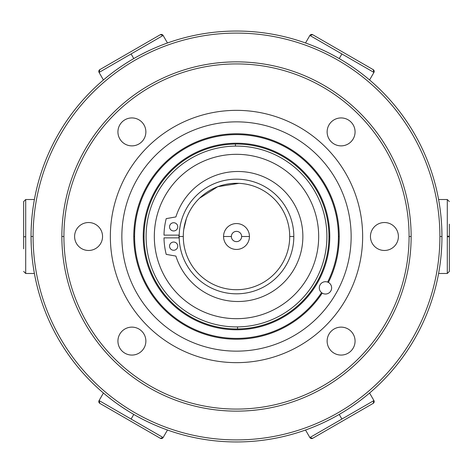 <?xml version="1.0" encoding="UTF-8"?>
<svg xmlns="http://www.w3.org/2000/svg" width="473" height="473" viewBox="0 0 473 473"><rect width="100%" height="100%" fill="white"/><g stroke="black" fill="none" stroke-linecap="round" stroke-linejoin="round"><path stroke-width="0.71" d="M133.77 414.431L131.104 419.054L163.132 437.543L99.076 400.566A2.052 2.052 120 0 0 99.827 403.368L99.827 403.368A2.052 2.052 -60 0 1 99.076 400.566L131.104 419.054L133.77 414.431L131.104 419.054L99.076 400.566L99.827 403.368L160.323 438.3L99.827 403.368A2.052 2.052 -60 0 1 99.076 400.566L103.421 393.033M167.477 430.01L163.126 437.543A2.052 2.052 -60 0 1 160.323 438.3L99.827 403.368M25.702 199.517L25.702 236.766L23.65 236.748L25.702 236.766L25.702 199.517L34.405 199.517L25.702 199.517L23.65 201.575L23.65 236.748L25.702 236.766L25.702 273.483L34.405 273.483L25.702 273.483L25.702 199.517L34.405 199.517M23.65 248.828L23.65 236.5M133.77 58.569L131.104 53.946L99.076 72.434L163.126 35.457A2.052 2.052 -120 0 0 160.323 34.7L160.323 34.7A2.052 2.052 60 0 1 163.126 35.457L131.104 53.946L133.77 58.569L131.104 53.946L163.126 35.457L160.323 34.7L99.827 69.632L160.323 34.7A2.052 2.052 60 0 1 163.126 35.457L167.477 42.99M103.421 79.967L99.076 72.434A2.052 2.052 60 0 1 99.827 69.632L160.323 34.7M154.316 236.5A82.184 82.184 0 0 0 236.5 318.684A82.184 82.184 0 0 0 318.684 236.5A82.184 82.184 0 0 0 236.5 154.316A82.184 82.184 0 0 0 154.316 236.5A82.184 82.184 0 0 1 236.5 154.316A82.184 82.184 0 0 1 318.684 236.5A82.184 82.184 0 0 1 236.5 318.684A82.184 82.184 0 0 1 154.316 236.5M305.523 42.99L309.868 35.457L341.896 53.946L339.23 58.569L341.896 53.946L373.924 72.434L309.874 35.457A2.052 2.052 120 0 1 312.677 34.7L373.173 69.632A2.052 2.052 120 0 1 373.924 72.434L373.924 72.434A2.052 2.052 -60 0 0 373.173 69.632L312.677 34.7L373.173 69.632A2.052 2.052 120 0 1 373.924 72.434L369.579 79.967M438.595 199.517L447.298 199.517L438.595 199.517L447.298 199.517L447.298 236.234L449.35 236.252L447.298 236.234L447.298 199.517L447.298 273.483L447.298 236.234L447.298 273.483L438.595 273.483L447.298 273.483L449.35 271.425L449.35 236.252L447.298 236.234M449.35 224.172L449.35 236.5M339.23 414.431L341.896 419.054L339.23 414.431L341.896 419.054L309.874 437.543L373.924 400.566L309.874 437.543A2.052 2.052 60 0 0 312.677 438.3A2.052 2.052 -120 0 1 309.874 437.543L305.523 430.01M369.579 393.033L373.924 400.566A2.052 2.052 -120 0 1 373.173 403.368L312.677 438.3A2.052 2.052 -120 0 1 309.874 437.543L312.677 438.3M31.253 245.712L31.047 236.5A205.453 205.453 0 0 0 236.5 441.953A205.453 205.453 0 0 0 441.953 236.5A205.453 205.453 0 0 0 236.5 31.047A205.453 205.453 0 0 0 31.047 236.5A205.453 205.453 0 0 1 236.5 31.047A205.453 205.453 0 0 1 441.953 236.5L439.902 236.5A203.402 203.402 0 0 0 236.5 33.098A203.402 203.402 0 0 0 33.098 236.5L31.047 236.5L33.098 236.5A203.402 203.402 0 0 0 236.5 439.902A203.402 203.402 0 0 0 439.902 236.5A203.402 203.402 0 0 0 236.5 33.098A203.402 203.402 0 0 0 33.098 236.5A203.402 203.402 0 0 0 236.5 439.902A203.402 203.402 0 0 0 439.902 236.5L441.953 236.5A205.453 205.453 0 0 1 236.5 441.953A205.453 205.453 0 0 1 31.047 236.5L33.098 236.5A203.402 203.402 0 0 0 338.201 412.651A203.402 203.402 0 0 0 338.201 60.349A203.402 203.402 0 0 0 33.098 236.5M371.382 391.478L371.949 390.982M303.311 430.791L302.56 431.045M169.724 430.797L170.44 431.045M101.648 391.502L101.051 390.982M441.747 227.288L441.953 236.5A205.453 205.453 0 0 0 133.77 58.569A205.453 205.453 0 0 0 133.77 414.431A205.453 205.453 0 0 0 441.953 236.5L441.747 227.288L441.953 236.5L439.902 236.5M101.618 81.522L101.051 82.018M169.689 42.209L170.44 41.955M303.276 42.203L302.56 41.955M371.352 81.498L371.949 82.018M34.831 197.247L34.99 196.437L34.831 197.247M438.169 275.753L438.01 276.563L438.169 275.753M289.713 236.5A53.213 53.213 0 0 0 236.5 183.288A53.213 53.213 0 0 0 183.288 236.5L179.178 236.5A57.322 57.322 0 0 1 236.5 179.178A57.322 57.322 0 0 1 293.822 236.5L289.713 236.5A53.213 53.213 0 0 1 236.5 289.713A53.213 53.213 0 0 1 183.288 236.5A53.213 53.213 0 0 1 236.5 183.288A53.213 53.213 0 0 1 289.713 236.5L293.822 236.5A57.322 57.322 0 0 1 236.5 293.822A57.322 57.322 0 0 1 179.178 236.5L183.288 236.5A53.213 53.213 0 0 0 236.5 289.713A53.213 53.213 0 0 0 289.713 236.5L293.822 236.5A57.322 57.322 0 0 0 236.5 179.178A57.322 57.322 0 0 0 179.178 236.5A57.322 57.322 0 0 0 236.5 293.822A57.322 57.322 0 0 0 293.822 236.5A57.322 57.322 0 0 0 207.842 186.859A57.322 57.322 0 0 0 207.842 286.141A57.322 57.322 0 0 0 293.822 236.5M223.558 236.5A12.942 12.942 0 0 0 236.5 249.442A12.942 12.942 0 0 0 249.442 236.5A12.942 12.942 0 0 0 236.5 223.558A12.942 12.942 0 0 0 223.558 236.5A12.942 12.942 0 0 0 236.5 249.442A12.942 12.942 0 0 0 249.442 236.5L241.638 236.5A5.138 5.138 0 0 1 236.5 241.638A5.138 5.138 0 0 1 231.362 236.5L223.558 236.5L231.362 236.5A5.138 5.138 0 0 1 236.5 231.362A5.138 5.138 0 0 1 241.638 236.5L249.442 236.5A12.942 12.942 0 0 0 236.5 223.558A12.942 12.942 0 0 0 223.558 236.5L231.362 236.5M173.65 250.264A4.109 4.109 0 0 0 177.759 246.155A4.109 4.109 0 0 0 173.65 242.046A4.109 4.109 0 0 0 169.541 246.155A4.109 4.109 0 0 0 173.65 250.264A4.109 4.109 0 0 1 169.541 246.155A4.109 4.109 0 0 1 173.65 242.046A4.109 4.109 0 0 1 177.759 246.155A4.109 4.109 0 0 1 173.65 250.264A4.109 4.109 0 0 1 170.091 244.103A4.109 4.109 0 0 1 177.209 244.103A4.109 4.109 0 0 1 173.65 250.264M183.749 229.517L186.38 218.627L183.749 229.517M199.612 198.146L217.751 186.699L238.924 183.341L217.751 186.699L199.612 198.146M179.196 237.872L163.995 237.872A72.523 72.523 0 0 0 166.218 254.373L175.897 256.082A64.99 64.99 0 0 0 302.862 236.5A64.99 64.99 0 0 0 175.897 216.918L166.218 218.627L175.897 216.918A64.99 64.99 0 0 1 302.862 236.5A64.99 64.99 0 0 1 175.897 256.082L166.218 254.373A72.523 72.523 0 0 1 163.995 237.872L179.196 237.872L163.995 237.872A72.523 72.523 0 0 0 166.218 254.373L175.897 256.082A64.99 64.99 0 0 0 302.862 236.5A64.99 64.99 0 0 0 175.897 216.918L166.218 218.627A72.523 72.523 0 0 0 163.995 235.128L179.196 235.128L163.995 235.128A72.523 72.523 0 0 1 166.218 218.627A72.523 72.523 0 0 0 163.995 235.128L179.196 235.128M173.65 230.954A4.109 4.109 0 0 1 169.541 226.845A4.109 4.109 0 0 1 173.65 222.736A4.109 4.109 0 0 1 177.759 226.845A4.109 4.109 0 0 1 173.65 230.954A4.109 4.109 0 0 0 177.759 226.845A4.109 4.109 0 0 0 173.65 222.736A4.109 4.109 0 0 0 169.541 226.845A4.109 4.109 0 0 0 173.65 230.954A4.109 4.109 0 0 1 170.091 224.787A4.109 4.109 0 0 1 177.209 224.787A4.109 4.109 0 0 1 173.65 230.954M61.862 236.5A174.638 174.638 0 0 0 236.5 411.138A174.638 174.638 0 0 0 411.138 236.5A174.638 174.638 0 0 0 236.5 61.862A174.638 174.638 0 0 0 61.862 236.5A174.638 174.638 0 0 1 236.5 61.862A174.638 174.638 0 0 1 411.138 236.5L409.08 236.5A172.58 172.58 0 0 0 236.5 63.92A172.58 172.58 0 0 0 63.92 236.5L61.862 236.5L63.92 236.5A172.58 172.58 0 0 0 236.5 409.08A172.58 172.58 0 0 0 409.08 236.5L411.138 236.5A174.638 174.638 0 0 1 236.5 411.138A174.638 174.638 0 0 1 61.862 236.5L63.92 236.5A172.58 172.58 0 0 0 236.5 409.08A172.58 172.58 0 0 0 409.08 236.5A172.58 172.58 0 0 0 236.5 63.92A172.58 172.58 0 0 0 63.92 236.5A172.58 172.58 0 0 0 236.5 409.08A172.58 172.58 0 0 0 409.08 236.5A172.58 172.58 0 0 0 236.5 63.92A172.58 172.58 0 0 0 63.92 236.5M183.565 402.919L184.624 403.25L183.565 402.919M198.222 406.886L197.466 406.715M274.813 406.881L275.534 406.715M274.778 66.114L275.534 66.285M198.187 66.119L197.466 66.285M331.218 350.978A13.971 13.971 0 0 1 335.753 328.191A13.971 13.971 0 0 1 355.069 341.104A13.971 13.971 0 0 1 331.218 350.978A13.971 13.971 0 0 0 355.069 341.104A13.971 13.971 0 0 0 335.753 328.191A13.971 13.971 0 0 0 331.218 350.978A13.971 13.971 0 0 1 331.224 331.218A13.971 13.971 0 0 1 355.069 341.104L355.069 341.098A13.971 13.971 0 0 1 331.218 350.978A13.971 13.971 0 0 1 327.127 341.098L327.127 341.098A13.971 13.971 0 0 1 350.978 331.224M355.069 131.908A13.971 13.971 0 0 1 335.747 144.803A13.971 13.971 0 0 1 331.224 122.016A13.971 13.971 0 0 1 355.069 131.908A13.971 13.971 0 0 1 350.978 141.782A13.971 13.971 0 0 0 346.449 118.995A13.971 13.971 0 0 0 327.127 131.896A13.971 13.971 0 0 0 350.978 141.782A13.971 13.971 0 0 1 327.127 131.896L327.127 131.896A13.971 13.971 0 0 1 346.449 118.995A13.971 13.971 0 0 1 355.069 131.908L355.069 131.902A13.971 13.971 0 0 1 341.092 145.873A13.971 13.971 0 0 1 327.127 131.896M384.425 250.471A13.971 13.971 0 0 1 370.454 236.5A13.971 13.971 0 0 1 384.425 222.529A13.971 13.971 0 0 1 398.396 236.5A13.971 13.971 0 0 1 384.425 250.471A13.971 13.971 0 0 0 398.396 236.5A13.971 13.971 0 0 0 384.425 222.529A13.971 13.971 0 0 0 370.454 236.5A13.971 13.971 0 0 0 384.425 250.471A13.971 13.971 0 0 1 370.454 236.5L370.454 236.5A13.971 13.971 0 0 1 384.425 222.529A13.971 13.971 0 0 1 398.396 236.5L398.396 236.5A13.971 13.971 0 0 1 384.425 250.471M122.022 331.218A13.971 13.971 0 0 1 145.873 341.104A13.971 13.971 0 0 1 126.551 354.005A13.971 13.971 0 0 1 122.022 331.218A13.971 13.971 0 0 0 126.551 354.005A13.971 13.971 0 0 0 145.873 341.104A13.971 13.971 0 0 0 122.022 331.218A13.971 13.971 0 0 1 145.873 341.104L145.873 341.098A13.971 13.971 0 0 1 126.551 354.005A13.971 13.971 0 0 1 117.931 341.092L117.931 341.098A13.971 13.971 0 0 1 122.022 331.218A13.971 13.971 0 0 0 117.931 341.092M117.931 131.896A13.971 13.971 0 0 1 141.782 122.022A13.971 13.971 0 0 1 137.247 144.809A13.971 13.971 0 0 1 117.931 131.896A13.971 13.971 0 0 1 141.782 122.022A13.971 13.971 0 0 0 117.931 131.896A13.971 13.971 0 0 0 137.247 144.809A13.971 13.971 0 0 0 141.782 122.022A13.971 13.971 0 0 1 145.873 131.902L145.873 131.902A13.971 13.971 0 0 1 122.022 141.776A13.971 13.971 0 0 1 117.931 131.896L117.931 131.902A13.971 13.971 0 0 1 135.514 118.404A13.971 13.971 0 0 1 143.999 138.885A13.971 13.971 0 0 1 122.022 141.776M74.604 236.5A13.971 13.971 0 0 1 88.575 222.529A13.971 13.971 0 0 1 102.546 236.5A13.971 13.971 0 0 1 88.575 250.471A13.971 13.971 0 0 1 74.604 236.5A13.971 13.971 0 0 1 88.575 222.529A13.971 13.971 0 0 0 74.604 236.5A13.971 13.971 0 0 0 88.575 250.471A13.971 13.971 0 0 0 102.546 236.5A13.971 13.971 0 0 0 88.575 222.529A13.971 13.971 0 0 1 102.546 236.5L102.546 236.5A13.971 13.971 0 0 1 88.575 250.471A13.971 13.971 0 0 1 74.604 236.5L74.604 236.5A13.971 13.971 0 0 1 88.575 222.529A13.971 13.971 0 0 1 102.546 236.5M236.5 110.351A126.149 126.149 0 0 1 362.649 236.5A126.149 126.149 0 0 1 236.5 362.649A126.149 126.149 0 0 1 110.351 236.5A126.149 126.149 0 0 1 236.5 110.351A126.149 126.149 0 0 0 110.351 236.5A126.149 126.149 0 0 1 236.5 110.351A126.149 126.149 0 0 1 362.649 236.5A126.149 126.149 0 0 0 236.5 110.351A126.149 126.149 0 0 1 362.649 236.5A126.149 126.149 0 0 1 236.5 362.649A126.149 126.149 0 0 1 110.351 236.5A126.149 126.149 0 0 0 236.5 362.649A126.149 126.149 0 0 0 362.649 236.5A126.149 126.149 0 0 1 236.5 362.649A126.149 126.149 0 0 1 110.351 236.5A126.149 126.149 0 0 1 236.5 110.351M121.857 236.5A114.643 114.643 0 0 0 236.5 351.143A114.643 114.643 0 0 0 351.143 236.5A114.643 114.643 0 0 1 236.5 351.143A114.643 114.643 0 0 1 121.857 236.5A114.643 114.643 0 0 0 236.5 351.143A114.643 114.643 0 0 0 351.143 236.5A114.643 114.643 0 0 0 236.5 121.857A114.643 114.643 0 0 0 121.857 236.5A114.643 114.643 0 0 1 236.5 121.857A114.643 114.643 0 0 1 351.143 236.5A114.643 114.643 0 0 0 236.5 121.857A114.643 114.643 0 0 0 121.857 236.5A114.643 114.643 0 0 0 236.5 351.143A114.643 114.643 0 0 0 351.143 236.5A114.643 114.643 0 0 0 236.5 121.857A114.643 114.643 0 0 0 121.857 236.5M134.592 236.5L133.77 236.5A102.73 102.73 0 0 0 322.225 293.106A6.161 6.161 0 0 0 325.465 294.029A6.161 6.161 0 0 1 322.225 293.106A102.73 102.73 0 0 1 133.77 236.5A102.73 102.73 0 0 1 236.5 133.77A102.73 102.73 0 0 1 328.386 282.434A6.161 6.161 0 0 1 325.465 294.029A6.161 6.161 0 0 1 322.225 293.106A6.161 6.161 0 0 0 331.626 287.862A6.161 6.161 0 0 0 328.386 282.434L327.635 282.097A6.161 6.161 0 0 0 321.557 292.627L322.225 293.106L321.557 292.627A101.908 101.908 0 0 1 134.592 236.5A101.908 101.908 0 0 1 236.5 134.592A101.908 101.908 0 0 1 327.635 282.097L328.386 282.434A6.161 6.161 0 0 1 325.465 294.029A6.161 6.161 0 0 1 322.225 293.106L321.557 292.627A101.908 101.908 0 0 1 134.592 236.5L133.77 236.5A102.73 102.73 0 0 0 322.225 293.106A102.73 102.73 0 0 1 133.77 236.5A102.73 102.73 0 0 0 322.225 293.106L321.557 292.627L322.225 293.106A102.73 102.73 0 0 1 133.77 236.5A102.73 102.73 0 0 1 236.5 133.77A102.73 102.73 0 0 1 339.23 236.5A102.73 102.73 0 0 0 236.5 133.77A102.73 102.73 0 0 0 133.77 236.5L134.592 236.5A101.908 101.908 0 0 1 236.5 134.592A101.908 101.908 0 0 1 327.635 282.097L328.386 282.434A102.73 102.73 0 0 0 339.23 236.494A102.73 102.73 0 0 1 328.386 282.434L328.386 282.434A6.161 6.161 0 0 1 331.626 287.862A6.161 6.161 0 0 0 328.386 282.434L327.635 282.097A6.161 6.161 0 0 0 321.557 292.627A6.161 6.161 0 0 1 327.635 282.097L328.386 282.434A102.73 102.73 0 0 0 339.23 236.494L338.408 236.5A101.908 101.908 0 0 0 236.5 134.592A101.908 101.908 0 0 0 207.198 334.104A101.908 101.908 0 0 0 321.557 292.627M143.224 236.5A93.276 93.276 0 0 1 236.5 143.224A93.276 93.276 0 0 1 329.776 236.5A93.276 93.276 0 0 1 236.5 329.776A93.276 93.276 0 0 0 329.776 236.5A93.276 93.276 0 0 0 236.5 143.224A93.276 93.276 0 0 0 143.224 236.5A93.276 93.276 0 0 0 236.5 329.776A93.276 93.276 0 0 0 329.776 236.5L328.954 236.5A92.454 92.454 0 0 1 236.5 328.954A92.454 92.454 0 0 1 144.046 236.5L143.224 236.5A93.276 93.276 0 0 0 236.5 329.776A93.276 93.276 0 0 1 143.224 236.5L144.046 236.5A92.454 92.454 0 0 1 236.5 144.046A92.454 92.454 0 0 1 328.954 236.5L329.776 236.5A93.276 93.276 0 0 0 236.5 143.224A93.276 93.276 0 0 0 143.224 236.5L144.046 236.5A92.454 92.454 0 0 0 236.5 328.954A92.454 92.454 0 0 0 328.954 236.5A92.454 92.454 0 0 0 236.5 144.046A92.454 92.454 0 0 0 144.046 236.5L144.046 236.5M235.465 146.104L235.442 144.052L235.465 146.104A90.402 90.402 0 0 1 326.896 235.986A90.402 90.402 0 0 1 236.5 326.902A90.402 90.402 0 0 1 146.104 237.014A90.402 90.402 0 0 1 236.5 146.098A90.402 90.402 0 0 1 326.896 235.986A90.402 90.402 0 0 1 236.5 326.902A90.402 90.402 0 0 1 146.104 237.014A90.402 90.402 0 0 1 235.465 146.104A90.402 90.402 0 0 0 146.104 237.014A90.402 90.402 0 0 0 237.535 326.896L237.558 328.948L237.535 326.896A90.402 90.402 0 0 0 326.896 235.986A90.402 90.402 0 0 0 235.465 146.104L235.442 144.052M160.323 438.3L163.132 437.543L131.104 419.054M34.405 273.483L25.702 273.483L25.702 236.766M99.827 69.632L99.076 72.434L131.104 53.946M318.684 236.5A82.184 82.184 0 0 0 195.408 165.331A82.184 82.184 0 0 0 195.408 307.669A82.184 82.184 0 0 0 318.684 236.5M178.989 237.872L178.989 235.128M339.23 58.569L341.896 53.946L373.924 72.434L373.173 69.632M312.677 34.7L309.868 35.457L341.896 53.946M438.595 273.483L447.298 273.483M449.35 236.748L447.298 236.766M373.173 403.368L373.924 400.566L341.896 419.054M31.047 236.5L31.088 232.456M31.2 228.583L31.632 220.968M32.129 215.44L32.507 212.028M33.961 202.03L34.417 199.44M34.836 197.211L34.57 198.601M34.854 275.865L34.57 274.399M34.381 273.37L33.766 269.823M32.223 258.483L31.531 250.619M438.146 197.135L438.43 198.601M438.619 199.63L439.234 203.177M440.777 214.517L441.469 222.381M441.953 236.5L441.912 240.544M441.8 244.417L441.368 252.032M440.871 257.56L440.493 260.972M439.039 270.97L438.583 273.56M438.164 275.789L438.43 274.399M169.724 42.203L169.038 42.44M101.399 81.711L102.168 81.043M104.645 78.938L107.028 76.975M109.488 75.012L113.082 72.245M115.442 70.501L120.142 67.172M126.161 63.187L130.034 60.781M140.836 54.679L146.683 51.717M152.182 49.145L155.658 47.619M157.562 46.815L160.773 45.509M161.364 45.278L164.137 44.214M165.479 43.711L167.365 43.025M371.382 81.522L370.832 81.043M303.004 42.109L303.962 42.44M307.024 43.528L309.916 44.61M312.848 45.757L317.04 47.489M319.73 48.66L324.963 51.066M331.425 54.289L335.446 56.441M346.13 62.743L351.616 66.326M356.595 69.803L359.651 72.05M361.301 73.297L364.039 75.426M364.535 75.822L366.847 77.69M367.947 78.601L369.484 79.89M303.276 430.797L303.962 430.56M371.601 391.289L370.832 391.957M368.355 394.062L365.972 396.025M363.512 397.988L359.918 400.755M357.558 402.499L352.858 405.828M346.839 409.813L342.966 412.22M332.164 418.321L326.317 421.283M320.818 423.855L317.342 425.381M315.438 426.185L312.227 427.491M311.636 427.722L308.863 428.786M307.521 429.289L305.635 429.975M101.618 391.478L102.168 391.957M169.996 430.891L169.038 430.56M165.976 429.472L163.084 428.39M160.152 427.243L155.96 425.511M153.27 424.34L148.037 421.934M141.575 418.711L137.554 416.559M126.87 410.257L121.384 406.674M116.405 403.197L113.349 400.95M111.699 399.703L108.961 397.574M108.465 397.178L106.153 395.31M105.053 394.399L103.516 393.11M179.178 236.5L183.288 236.5A53.213 53.213 0 0 0 263.106 282.582A53.213 53.213 0 0 0 263.106 190.418A53.213 53.213 0 0 0 183.288 236.5M249.442 236.5A12.942 12.942 0 0 1 230.026 247.71A12.942 12.942 0 0 1 230.026 225.29A12.942 12.942 0 0 1 249.442 236.5L241.638 236.5A5.138 5.138 0 0 1 233.934 240.946A5.138 5.138 0 0 1 233.934 232.054A5.138 5.138 0 0 1 241.638 236.5M166.218 218.627A72.523 72.523 0 0 0 163.995 235.128M175.897 256.082A64.99 64.99 0 0 0 302.862 236.5A64.99 64.99 0 0 0 175.897 216.918M163.995 237.872A72.523 72.523 0 0 0 166.218 254.373M411.138 236.5A174.638 174.638 0 0 0 149.184 85.258A174.638 174.638 0 0 0 149.184 387.742A174.638 174.638 0 0 0 411.138 236.5L409.08 236.5M329.776 236.5L328.954 236.5A92.454 92.454 0 0 1 190.27 316.567A92.454 92.454 0 0 1 190.27 156.433A92.454 92.454 0 0 1 328.954 236.5L328.954 236.5M197.927 66.179L198.885 65.966M202.012 65.304L204.933 64.742M208.008 64.204L212.359 63.542M215.268 63.157L220.814 62.572M227.862 62.075L232.326 61.916M244.364 62.04L250.856 62.454M256.821 63.051L260.794 63.565M261.859 63.713L265.459 64.281M266.388 64.44L269.078 64.931M270.556 65.215L272.418 65.599M274.813 66.119L274.115 65.966M270.722 65.25L268.735 64.866M264.224 64.08L260.67 63.548M257.418 63.122L252.186 62.572M244.795 62.064L240.674 61.916M228.636 62.04L222.144 62.454M216.179 63.051L212.33 63.548M208.77 64.08L207.541 64.281M206.612 64.44L204.265 64.866M202.278 65.25L200.582 65.599M275.073 406.821L274.115 407.034M270.988 407.696L268.073 408.258M264.986 408.796L260.641 409.458M257.732 409.843L252.186 410.428M245.138 410.925L240.674 411.084M228.636 410.96L222.144 410.546M216.179 409.949L212.206 409.441M211.135 409.287L207.541 408.719M206.612 408.56L203.922 408.069M202.444 407.785L200.582 407.401M198.187 406.881L198.885 407.034M202.278 407.75L204.265 408.134M208.776 408.92L212.33 409.452M215.582 409.878L220.814 410.428M228.205 410.936L232.326 411.084M244.364 410.96L250.856 410.546M256.821 409.949L260.67 409.452M264.23 408.92L265.459 408.719M266.388 408.56L268.735 408.134M270.722 407.75L272.418 407.401M133.77 236.5A102.73 102.73 0 0 1 236.5 133.77A102.73 102.73 0 0 1 339.23 236.494M327.635 282.097A101.908 101.908 0 0 0 338.408 236.494M237.558 328.948L237.535 326.896M25.702 273.483L23.65 271.425M447.298 199.517L449.35 201.575"/></g></svg>
